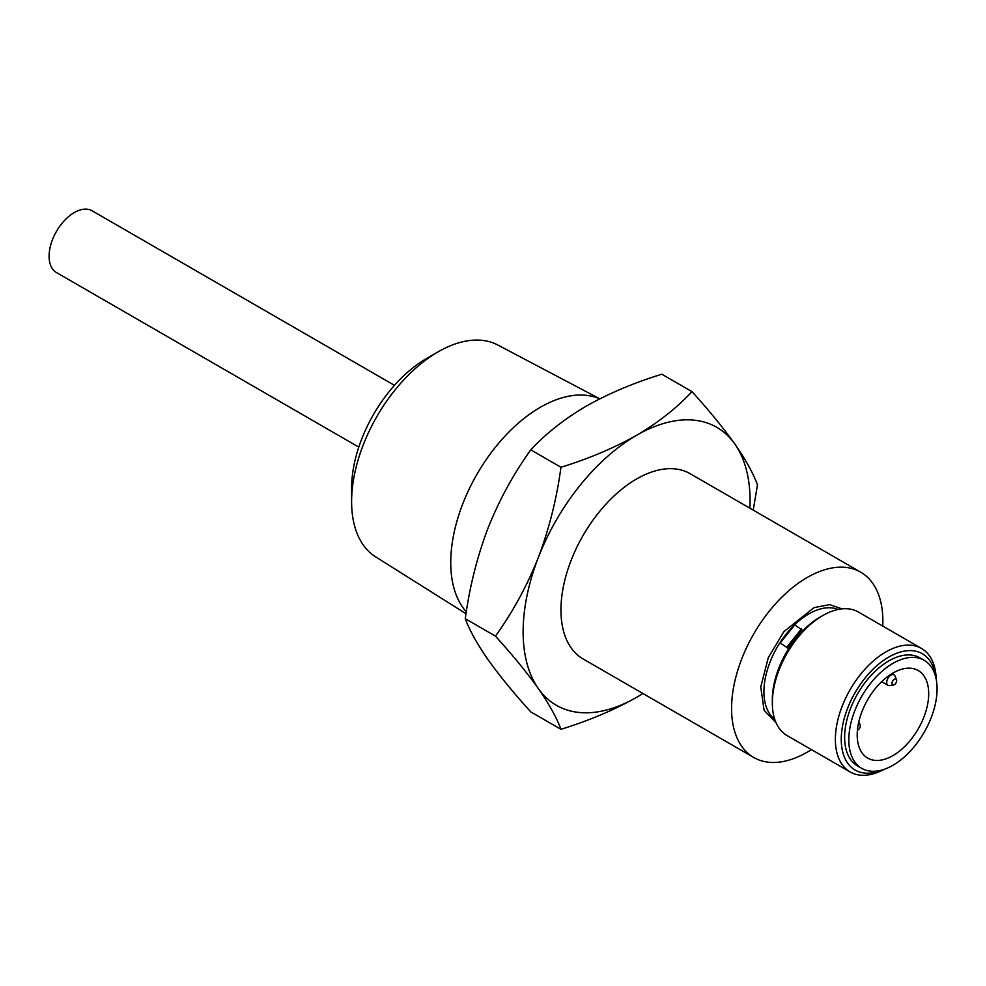 <?xml version="1.0" encoding="UTF-8"?>
<svg xmlns="http://www.w3.org/2000/svg" width="986" height="986" viewBox="0 0 986 986"><rect width="100%" height="100%" fill="white"/><g stroke="black" fill="none" stroke-linecap="round" stroke-linejoin="round"><path stroke-width="1.48" d="M776.155 722.935L764.088 710.228L760.748 686.983L768.316 657.576L783.895 631.644L814.042 607.61L829.633 604.652L842.007 608.867M811.429 749.606A106.981 61.761 -60 0 1 753.735 757.47A106.981 61.761 -60 0 1 769.4 611.012A106.981 61.761 -60 0 1 860.704 572.176A106.981 61.761 -60 0 1 882.753 626.085M860.704 572.176L690.089 473.674A106.981 61.761 120 0 0 598.773 512.51A106.981 61.761 120 0 0 583.108 658.968L753.735 757.47M780.222 642.958L794.741 624.89L802.505 630.214A63.585 36.716 120 0 0 794.852 638.682A63.585 36.716 120 0 0 787.987 648.27L780.222 642.958L787.987 648.27M884.269 769.29A71.325 41.178 -60 0 1 850.154 771.964L787.099 735.568A71.325 41.178 -60 0 1 772.334 702.919L772.334 699.518A67.159 38.774 -60 0 1 796.072 638.324A67.159 38.774 -60 0 1 819.822 617.273L822.768 615.572A71.325 41.178 -60 0 1 858.424 612.035L921.466 648.431A71.325 41.178 -60 0 1 936.219 679.317M772.334 702.919A71.325 41.178 -60 0 1 797.551 637.93A71.325 41.178 -60 0 1 822.768 615.572M599.685 398.874A126.8 73.21 120 0 0 495.576 447.003A126.8 73.21 120 0 0 466.316 611.862M850.154 771.964A71.325 41.178 -60 0 1 860.593 674.325A71.325 41.178 -60 0 1 921.466 648.431M599.808 398.825L497.881 345.051A122.301 70.61 120 0 0 438.092 351.854A122.301 70.61 120 0 0 394.856 390.197A122.301 70.61 120 0 0 351.608 501.64A122.301 70.61 120 0 0 375.604 556.819L466.021 613.723M438.092 351.854L426.47 358.559A105.872 61.12 120 0 0 389.039 391.75A105.872 61.12 120 0 0 351.608 488.218L351.608 501.64M394.462 385.341L92.129 210.794A35.656 20.583 120 0 0 61.687 223.748A35.656 20.583 120 0 0 56.473 272.555L358.805 447.114M882.532 769.856A67.159 38.774 -60 0 1 842.167 749.471A67.159 38.774 -60 0 1 865.005 678.121A67.159 38.774 -60 0 1 935.825 677.542M861.752 768.365L857.549 765.937A62.401 36.026 -60 0 1 866.682 680.513A62.401 36.026 -60 0 1 919.95 657.859L924.153 660.275A62.401 36.026 -60 0 1 915.02 745.712A62.401 36.026 -60 0 1 861.752 768.365A62.401 36.026 -60 0 1 870.885 682.928A62.401 36.026 -60 0 1 924.153 660.275M875.075 688.894A50.545 29.186 -60 0 1 918.225 670.542A50.545 29.186 -60 0 1 910.817 739.746A50.545 29.186 -60 0 1 867.68 758.098A50.545 29.186 -60 0 1 875.075 688.894M895.51 683.668A3.328 1.923 -60 0 1 893.501 685.011A3.328 1.923 -60 0 1 891.997 683.557A3.328 1.923 -60 0 1 893.168 680.315A3.328 1.923 -60 0 1 896.533 679.761A3.328 1.923 -60 0 1 895.51 683.668M893.501 685.011L889.471 685.566A6.052 3.5 -60 0 1 887.967 685.307A6.052 3.5 -60 0 1 888.854 677.012A6.052 3.5 -60 0 1 894.019 674.818A6.052 3.5 -60 0 1 894.992 675.989L896.533 679.761M858.264 724.377A3.328 1.923 -60 0 1 860.149 725.018A3.328 1.923 -60 0 1 859.126 728.925A3.328 1.923 -60 0 1 857.438 730.195M642.909 693.491A160.471 92.647 -60 0 1 636.599 697.336A160.471 92.647 -60 0 1 538.331 688.561A160.471 92.647 -60 0 1 538.331 557.546A160.471 92.647 -60 0 1 636.599 435.294A160.471 92.647 -60 0 1 734.866 444.07A160.471 92.647 -60 0 1 749.89 508.197M753.218 510.119L757.482 484.829C753.292 473.379 745.749 459.796 734.866 444.07C723.428 428.047 709.144 410.558 691.975 391.627C677.099 407.699 658.648 422.255 636.599 435.294C614.007 448.026 588.79 458.687 560.948 467.265C556.757 498.534 549.214 528.619 538.331 557.546C526.906 586.14 512.609 612.331 495.44 636.118C512.609 655.049 526.906 672.526 538.331 688.561C549.214 704.287 556.757 717.87 560.948 729.307C588.79 720.729 614.007 710.068 636.599 697.336L642.983 693.528M691.975 391.627L661.816 374.212C633.973 382.79 608.756 393.451 586.165 406.183C564.115 419.223 545.665 433.778 530.788 449.85L560.948 467.265M530.788 449.85C513.632 473.625 499.335 499.816 487.897 528.422C477.014 557.337 469.472 587.434 465.281 618.703L495.44 636.118M465.281 618.703C469.472 630.14 477.014 643.722 487.897 659.449C499.335 675.484 513.632 692.961 530.788 711.904L560.948 729.307M801.519 628.797L787.001 646.865M838.125 609.471A63.585 36.716 120 0 0 786.409 633.813A63.585 36.716 120 0 0 774.737 719.275M887.967 685.307L881.669 681.671M894.019 674.818L891.973 673.635M860.149 725.018L858.818 721.764"/></g></svg>
